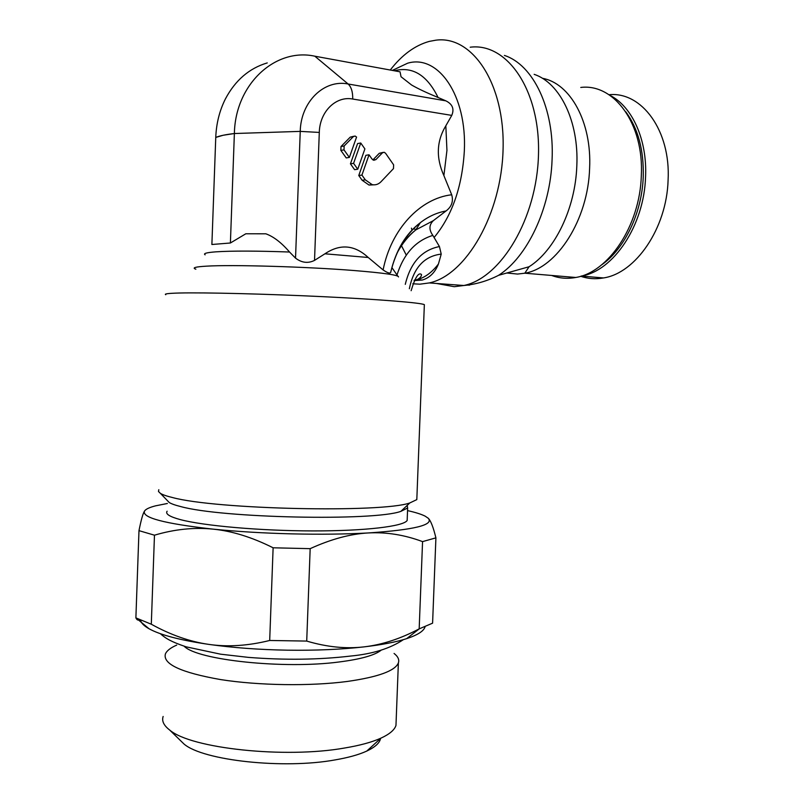 <?xml version="1.0" encoding="UTF-8"?>
<svg xmlns="http://www.w3.org/2000/svg" width="804" height="804" viewBox="0 0 804 804"><rect width="100%" height="100%" fill="white"/><g stroke="black" fill="none" stroke-linecap="round" stroke-linejoin="round"><path stroke-width="1.21" d="M424.331 305.249L424.351 304.656C421.145 302.796 380.382 299.44 323.459 296.696C266.616 293.942 204.879 292.415 179.764 293.008C168.508 293.289 163.835 293.852 165.755 294.716M158.8 489.706L158.478 491.495L160.408 493.365C162.639 494.741 166.649 496.128 172.438 497.525C216.115 509.505 381.92 513.002 409.799 502.952L416.814 499.616L416.884 497.656M289.551 252.034L295.53 258.134C301.761 262.848 308.093 263.601 314.525 260.395L324.927 253.803C340.102 243.612 354.544 244.838 368.222 257.481L383.106 269.933C387.257 272.777 389.769 273.661 390.623 272.576L390.875 271.481M391.9 267.591L397.829 276.154M215.753 137.474L211.884 244.496L230.396 242.999L245.823 233.773L265.833 233.803C273.481 236.527 281.38 242.597 289.551 252.024C256.617 250.848 232.044 250.788 215.834 251.843C206.548 252.546 202.98 253.531 205.141 254.818M390.262 70.028C401.93 54.933 414.934 45.396 429.256 41.406L435.748 40.2C472.239 35.044 505.023 83.716 503.083 149.122C501.555 214.457 465.878 275.209 429.316 282.928L419.879 284.184L412.774 283.782M414.1 280.606L422.261 280.053C429.678 277.852 435.064 272.516 438.421 264.024L441.225 254.094L439.436 246.557L432.853 235.401C428.854 229.813 429.004 224.899 433.326 220.658L446.039 210.96C451.687 206.708 453.567 201.301 451.697 194.769L443.888 175.594C435.899 157.755 436.542 141.162 445.828 125.816L451.768 115.394C454.461 108.972 452.491 104.118 445.868 100.852L438.069 97.495C426.562 92.741 417.728 88.571 411.578 84.993L401.035 76.742L411.578 84.993M608.97 94.721C641.723 91.314 670.817 130.68 668.094 180.176C666.707 228.436 635.522 273.28 603.472 277.943C595.543 279.36 587.945 278.797 580.659 276.274M580.779 87.445C614.176 83.254 644.145 124.067 641.311 175.845C639.873 225.964 608.196 272.546 575.744 277.47C567.353 279.018 559.333 278.345 551.685 275.46M167.212 500.42L169.182 502.47C171.322 503.817 175.111 505.173 180.538 506.52C221.522 518.158 374.202 521.243 400.864 511.364L407.638 507.997L407.196 505.404M167.111 511.213C165.212 513.897 169.533 516.67 180.066 519.535C203.402 525.826 260.406 530.851 313.007 530.921C365.689 531.012 403.839 526.318 407.166 520.439L407.246 518.349M407.538 510.61C415.567 512.399 421.457 514.258 425.236 516.198L428.271 518.279C434.09 524.962 414.15 529.856 368.453 532.941C345.609 534.208 320.052 534.519 291.762 533.866C263.431 533.152 237.19 531.565 213.04 529.132C232.034 531.012 252.054 537.233 273.119 547.795L310.173 548.66L306.716 641.079L269.692 640.476C248.064 645.823 227.783 647.13 208.859 644.396C232.939 647.763 259.129 649.692 287.43 650.185C315.691 650.567 341.248 649.461 364.101 646.868C381.98 644.778 396.171 642.044 406.653 638.647C417.688 634.999 423.829 631.05 425.065 626.808M269.692 640.476L273.119 547.795M176.699 645.099C170.508 647.813 166.74 650.778 165.383 653.984C162.709 664.074 181.081 672.596 220.507 679.561C258.727 685.601 310.535 686.314 347.338 681.45C378.091 677.048 395.106 670.878 398.372 662.938C399.467 659.712 398.03 656.556 394.071 653.451M184.146 646.225C197.221 660.074 283.872 669.34 338.997 661.993C360.835 659.21 374.915 655.25 381.247 650.114M163.142 716.464C161.614 720.977 163.785 725.499 169.664 730.022C190.839 748.514 285.239 758.695 344.815 747.981C359.991 745.439 372.031 742.162 380.935 738.142C389.568 734.173 394.573 729.921 395.97 725.409L396.141 720.937M179.764 739.881L184.036 744.042C203.05 760.554 283.792 769.388 335.298 759.87C348.444 757.599 358.936 754.665 366.775 751.067C375.096 747.157 379.689 742.966 380.553 738.484M416.301 229.512L413.256 228.798M154.468 535.193L151.303 624.226L135.886 617.884L138.981 530.65L154.468 535.193C174.498 529.243 194.025 527.223 213.04 529.132C164.227 523.645 141.403 517.595 144.579 510.972C145.876 509.093 149.544 507.374 155.564 505.837L167.383 503.485M432.592 623.17L419.175 628.879L422.562 541.615L435.909 537.856L432.592 623.17M145.494 509.967L144.579 510.972C143.001 513.284 141.132 519.846 138.981 530.65M435.909 537.856C433.286 527.173 430.743 520.65 428.271 518.279L428.009 518.027M310.173 548.66C331.067 539.122 350.494 533.886 368.453 532.941C386.453 531.977 404.482 534.871 422.562 541.615M135.886 617.884C136.992 620.045 138.077 620.598 139.142 619.552M419.175 628.879C400.482 638.758 382.121 644.758 364.101 646.868C346.132 649.009 326.997 647.079 306.716 641.079M140.499 620.175C141.132 623.03 143.976 625.884 149.031 628.748C160.297 634.989 180.247 640.205 208.859 644.396C189.895 641.682 170.709 634.959 151.303 624.226M401.035 76.742L400.06 71.827L314.826 56.19C275.259 47.557 235.27 84.169 234.376 133.524L230.396 242.999M451.768 115.394L352.725 99.033C352.845 91.957 351.308 86.943 348.112 83.988C324.233 79.124 300.807 101.636 300.234 131.384L234.386 133.524L300.234 131.384L319.299 132.429L300.244 131.394L295.53 258.134M353.79 136.258L350.222 137.152L341.007 146.519L340.856 150.388L346.222 157.926L349.368 157.423L343.991 149.866L344.142 145.976L353.368 136.59L355.066 136.027L356.574 137.052L349.368 157.423M382.925 152.428L379.257 153.313L372.905 159.906M369.046 154.8L372.021 159.041L373.81 160.277L375.93 159.574L382.453 152.8L384.121 152.247L385.548 153.232L393.618 164.83L393.478 168.619L380.955 181.794C378.443 184.317 375.518 185.272 372.172 184.639L365.307 179.835L361.931 175.081L369.046 154.8L365.87 155.313L358.765 175.523L362.142 180.267L368.996 185.041L373.639 184.83M360.755 143.011L357.599 143.554L350.433 163.835L354.594 169.674L357.75 169.212L353.579 163.353L360.755 143.011L364.895 148.901L357.75 169.212M348.112 83.988L314.806 56.179M267.25 62.913C249.24 68.28 235.301 80.269 225.432 98.882C219.542 110.57 216.316 123.424 215.753 137.434L223.18 135.253L234.376 133.524C225.673 134.539 219.472 135.836 215.763 137.434M358.765 175.523L361.931 175.081M350.433 163.835L353.579 163.353M398.503 276.938C398.754 275.089 383.89 272.958 353.911 270.516C306.515 266.717 231.793 264.546 206.387 266.164C195.272 266.817 191.754 267.822 195.854 269.189M368.222 257.481L324.927 253.803M470.179 47.215C507.183 42.411 540.389 90.36 538.489 154.479C536.992 218.527 500.952 277.993 463.868 285.5L454.29 286.706L436.512 283.47M406.271 255.119L401.387 245.491M394.452 70.802L396.211 70.33C413.487 66.762 427.447 75.817 438.069 97.495M392.342 70.41L407.658 63.194C438.22 54.059 467.194 95.555 464.32 151.162C462.129 186.96 452.069 215.733 434.12 237.481M445.828 125.816L446.944 150.398L443.888 175.594M609.764 95.244C632.135 106.309 647.351 139.705 645.562 176.85C644.165 225.582 613.321 270.978 581.553 275.993M625.753 111.776C638.115 128.55 643.944 150.227 643.24 176.81C641.984 213.08 624.417 249.139 601.553 264.918M542.318 78.269C570.267 83.124 591.925 122.148 589.613 168.207C588.136 219.884 556.78 268.033 524.811 273.209L517.555 274.063L506.821 272.998M504.389 55.426C533.243 64.682 554.529 108.691 552.077 159.674C550.459 208.779 527.133 257.169 498.57 275.32L529.062 266.747L524.811 273.209L575.744 277.47M469.647 285.108L467.395 285.108M412.03 230.296L411.417 228.155M534.157 74.34C560.086 82.923 578.97 121.484 576.82 165.785C575.413 208.477 554.73 250.637 529.062 266.747M352.725 99.023L352.725 99.033C335.931 95.756 319.701 111.635 319.299 132.429L314.525 260.395M451.697 194.769C420.201 198.377 391.096 229.2 383.106 269.933M446.039 210.96C436.904 212.608 428.341 216.507 420.351 222.658C405.839 234.235 396.01 250.587 390.865 271.702M433.326 220.658L415.758 229.934C409.025 235.2 403.276 241.914 398.533 250.054M432.853 235.401C415.618 240.718 403.648 253.943 396.955 275.089M439.436 246.557C421.919 250.014 410.542 262.617 405.286 284.355M441.225 254.094C424.291 256.134 413.658 267.682 409.347 288.747M414.331 280.144L417.005 279.661C424.713 277.752 431.848 272.546 438.421 264.024M445.868 100.852L348.132 83.998M362.142 180.267L365.307 179.835M379.257 153.313L382.453 152.8M373.086 160.006L375.93 159.574M341.007 146.519L344.142 145.976M350.222 137.152L353.368 136.59M340.856 150.388L343.991 149.866M581.312 276.063L603.472 277.943M429.316 282.928L463.868 285.5C475.908 284.375 487.475 280.978 498.57 275.32M400.864 511.364L409.799 502.952M407.166 520.439L407.638 507.997M395.97 725.409L398.372 662.938M366.775 751.067L380.935 738.142M403.357 639.662C390.231 648.486 372.654 653.953 350.624 656.054C318.937 659.772 284.897 660.215 248.526 657.391L220.648 654.195L186.066 646.818C171.021 641.703 165.825 638.557 160.338 633.693M184.036 744.042L169.664 730.022M406.653 638.647L419.276 628.849M149.031 628.748L136.037 617.964M169.182 502.47L160.408 493.365M424.351 304.656L416.814 499.616M390.623 272.576C395.88 250.315 405.789 233.683 420.351 222.658L415.758 229.934C408.372 235.994 402.251 243.501 397.387 252.456M422.261 280.053L417.005 279.661C420.05 278.154 421.557 276.425 421.497 274.496C418.582 272.003 415.125 277.4 411.135 290.696M368.996 185.041L372.172 184.639"/></g></svg>
